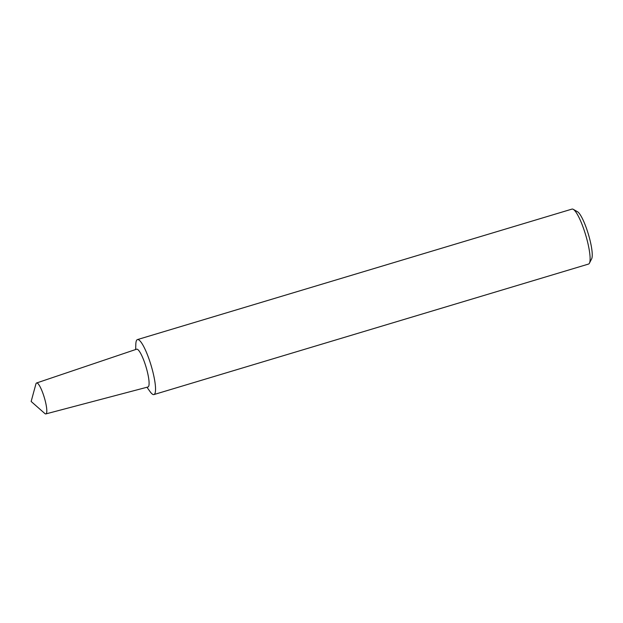 <?xml version="1.0" encoding="UTF-8"?>
<svg xmlns="http://www.w3.org/2000/svg" width="623" height="623" viewBox="0 0 623 623"><rect width="100%" height="100%" fill="white"/><g stroke="black" fill="none" stroke-linecap="round" stroke-linejoin="round"><path stroke-width="0.93" d="M135.635 349.526L135.83 344.13A28.697 5.654 73.3 0 1 137.434 339.59L571.992 209.094A28.697 5.654 73.3 0 1 573.129 209.266A28.697 5.654 73.3 0 1 573.246 209.328A28.697 5.654 73.3 0 1 585.659 234.957A28.697 5.654 73.3 0 1 589.42 263.186L591.64 258.849A25.115 4.945 -106.7 0 0 588.353 234.155A25.115 4.945 -106.7 0 0 577.49 211.727A25.115 4.945 -106.7 0 0 577.389 211.672M589.42 263.186A28.697 5.654 73.3 0 1 588.501 264.074L153.936 394.561A28.697 5.654 73.3 0 1 152.799 394.39A28.697 5.654 73.3 0 1 150.104 391.657L146.966 387.257M137.434 339.59A28.697 5.654 73.3 0 1 151.101 365.452A28.697 5.654 73.3 0 1 153.936 394.561M45.261 413.804A16.143 3.177 73.3 0 1 44.763 413.454L31.15 401.469L35.908 383.97A16.143 3.177 73.3 0 1 36.593 382.981A16.143 3.177 73.3 0 1 44.303 397.521A16.143 3.177 73.3 0 1 45.876 413.906A16.143 3.177 73.3 0 1 45.261 413.804M36.593 382.981L136.616 349.199A19.734 3.886 73.3 0 1 146.039 366.97A19.734 3.886 73.3 0 1 147.963 386.992L45.876 413.906M577.49 211.727L573.246 209.328"/></g></svg>
